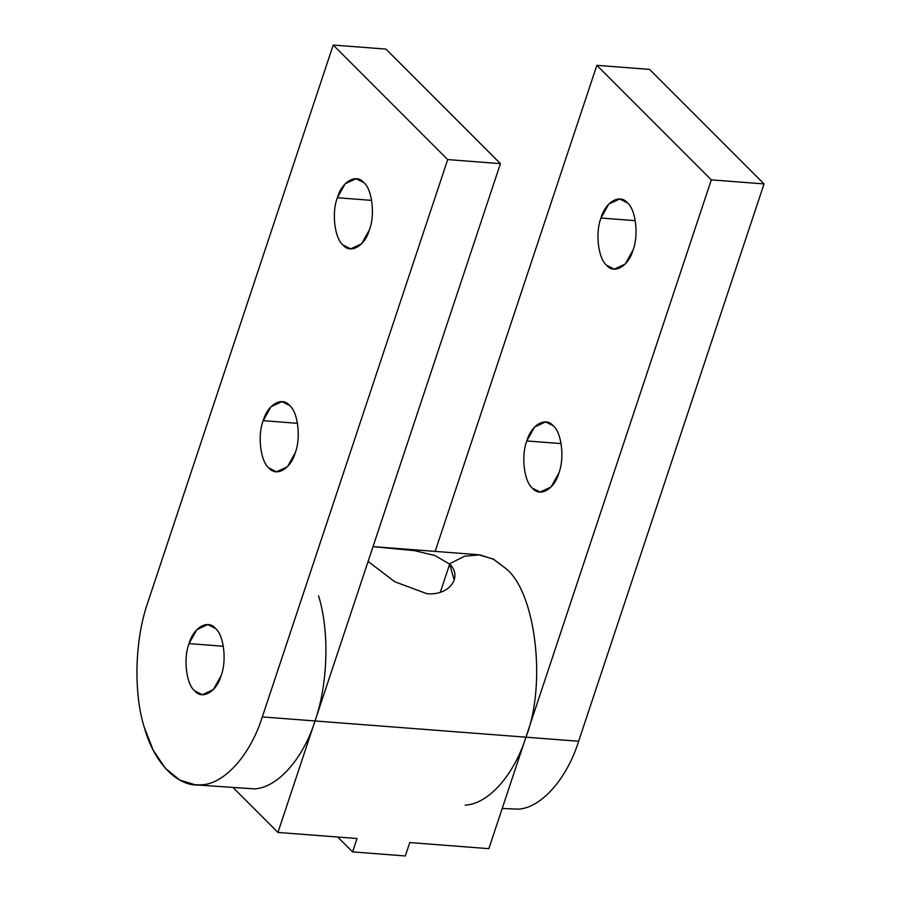 <?xml version="1.0" encoding="UTF-8"?>
<svg xmlns="http://www.w3.org/2000/svg" width="901" height="901" viewBox="0 0 901 901"><rect width="100%" height="100%" fill="white"/><g stroke="black" fill="none" stroke-linecap="round" stroke-linejoin="round"><path stroke-width="1.35" d="M263.205 420.677L297.521 423.324L263.205 420.677C257.348 435.408 260.445 461.391 268.847 467.923L276.528 471.775L287.464 466.707L295.258 452.752C301.103 438.021 298.006 412.039 289.604 405.506L281.923 401.655L270.998 406.723L263.205 420.677C267.62 404.526 282.148 396.181 289.604 405.506C298.006 412.039 301.103 438.021 295.258 452.752C290.832 468.903 276.314 477.248 268.847 467.923C260.445 461.391 257.348 435.408 263.205 420.677M337.357 197.747L371.674 200.382L337.357 197.747C331.512 212.478 334.609 238.45 342.999 244.993L350.692 248.845L361.616 243.766L369.41 229.823C375.266 215.091 372.158 189.109 363.767 182.576L356.086 178.725L345.151 183.793L337.357 197.747C341.783 181.585 356.3 173.24 363.767 182.576C372.158 189.109 375.266 215.091 369.41 229.823C364.995 245.973 350.466 254.319 342.999 244.993C334.609 238.45 331.512 212.478 337.357 197.747M189.041 643.607L223.358 646.254L189.041 643.607C183.185 658.338 186.293 684.321 194.684 690.853L202.365 694.705L213.3 689.637L221.094 675.682C226.951 660.951 223.842 634.968 215.452 628.436L207.759 624.584L196.835 629.664L189.041 643.607C193.456 627.456 207.985 619.111 215.452 628.436C223.842 634.968 226.951 660.951 221.094 675.682C216.668 691.844 202.151 700.19 194.684 690.853C186.293 684.321 183.185 658.338 189.041 643.607M447.707 159.578L262.304 716.914L315.023 720.969L500.427 163.644L447.707 159.578L500.427 163.644L385.955 49.105L333.224 45.05L385.955 49.105L500.427 163.644L315.023 720.969L262.304 716.914C250.388 754.993 224.462 783.983 201.576 784.816L195.438 784.85L179.806 780.108L165.288 768.238L153.17 750.094L144.34 727.546C133.292 692.756 134.778 639.338 147.832 602.375L333.224 45.05L447.707 159.578L333.224 45.05L147.832 602.375C134.778 639.338 133.292 692.756 144.34 727.546C154.184 763.665 178.612 788.116 201.576 784.816C224.462 783.983 250.388 754.993 262.304 716.914L447.707 159.578M195.438 784.85L254.296 788.871C277.193 788.037 303.108 759.059 315.023 720.969C303.108 759.059 277.193 788.037 254.296 788.871M526.815 440.961L561.132 443.596L526.815 440.961C520.958 455.681 524.067 481.663 532.457 488.207L540.149 492.047L551.074 486.979L558.868 473.025C564.724 458.305 561.616 432.322 553.225 425.779L545.544 421.938L534.608 427.006L526.815 440.961C531.241 424.799 545.758 416.453 553.225 425.779C561.616 432.322 564.724 458.305 558.868 473.025C554.453 489.187 539.924 497.532 532.457 488.207C524.067 481.663 520.958 455.681 526.815 440.961M600.978 218.031L635.295 220.666L600.978 218.031C595.122 232.751 598.23 258.733 606.621 265.277L614.302 269.117L625.238 264.049L633.031 250.095C638.877 235.375 635.779 209.392 627.389 202.849L619.697 199.008L608.772 204.076L600.978 218.031C605.393 201.869 619.922 193.524 627.389 202.849C635.779 209.392 638.877 235.375 633.031 250.095C628.605 266.257 614.088 274.602 606.621 265.277C598.23 258.733 595.122 232.751 600.978 218.031M711.317 179.862L525.925 737.187L578.645 741.253L764.037 183.917L711.317 179.862L764.037 183.917L649.565 69.388L596.845 65.334L649.565 69.388L764.037 183.917L578.645 741.253L525.925 737.187C513.998 775.277 488.083 804.255 465.186 805.089C488.083 804.255 513.998 775.277 525.925 737.187L711.317 179.862L596.845 65.334L711.317 179.862M502.217 808.456L517.917 809.143C540.803 808.31 566.729 779.331 578.645 741.253C566.729 779.331 540.803 808.31 517.917 809.143M435.149 551.401L596.845 65.334L435.149 551.401M368.104 561.436L394.796 581.764L426.894 593.703L394.796 581.764L368.104 561.436M454.194 580.041L449.667 564.139L440.285 592.329L449.667 564.139L435.014 555.568L414.539 550.657L373.014 546.648L414.539 550.657L435.014 555.568L449.667 564.139C462.72 576.392 450.151 595.809 426.894 593.703M449.396 563.88L464.533 556.232L479.625 554.847L493.624 559.284L505.765 568.463C535.735 591.811 546.828 684.602 525.925 737.187L488.838 848.663L409.752 842.57L405.304 855.95L352.584 851.895L337.729 837.029L352.584 851.895L357.033 838.516L277.947 832.434L315.023 720.969C328.077 684.017 329.563 630.587 318.526 595.798C329.563 630.587 328.077 684.017 315.023 720.969L525.925 737.187C546.828 684.602 535.735 591.811 505.765 568.463L493.038 558.98L478.318 554.712L373.025 546.614M233.303 787.767L277.947 832.434L233.303 787.767M277.947 832.434L357.033 838.516L352.584 851.895L405.304 855.95L409.752 842.57L488.838 848.663L525.925 737.187L315.023 720.969L277.947 832.434"/></g></svg>
